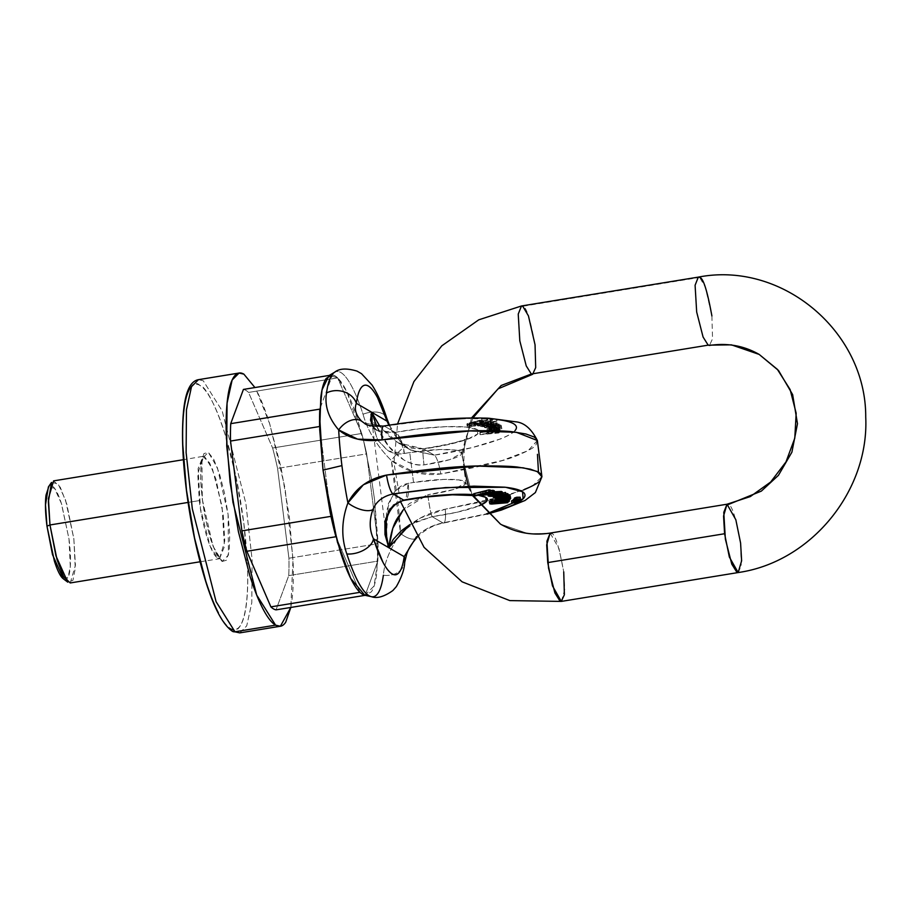 <?xml version="1.0" encoding="UTF-8"?>
<svg xmlns="http://www.w3.org/2000/svg" width="910" height="910" viewBox="0 0 910 910"><rect width="100%" height="100%" fill="white"/><g stroke="black" fill="none" stroke-linecap="round" stroke-linejoin="round"><path stroke-width="0.68" stroke-dasharray="4.55 3.41" d="M190.019 388.263C192.761 384.134 196.037 383.178 199.836 385.396C203.647 387.603 207.696 392.813 211.984 401.026C216.284 409.238 220.493 419.817 224.622 432.785L235.826 475.816L243.88 523.591L247.577 568.83C247.998 582.866 247.588 594.799 246.337 604.638C245.086 614.466 243.095 621.439 240.354 625.568C237.612 629.686 234.348 630.641 230.537 628.435C226.738 626.216 222.688 621.007 218.389 612.794M222.085 561.493L226.488 560.207L229.183 550.812L229.741 534.727L228.08 514.4L224.463 492.947L219.424 473.609L213.748 459.345L208.299 452.327L203.886 453.612L201.201 463.019L200.644 479.104L202.304 499.419L205.922 520.873L210.949 540.21L216.625 554.474L222.085 561.493A4.072 3.924 -59.8 0 0 220.22 558.626A4.072 3.924 120.2 0 1 222.085 561.493L228.444 555.077L228.08 514.4L217.41 467.74L208.299 452.327L201.94 458.742L202.304 499.419L212.974 546.08L222.085 561.493M290.825 607.448L291.894 600.577C293.191 590.419 293.623 578.089 293.179 563.586L289.369 516.869L281.042 467.535L269.474 423.082C265.208 409.705 260.863 398.762 256.427 390.288L269.838 424.208L285.012 488.033L293.02 559.24L290.813 607.448M243.425 389.423A111.68 23.387 -99.3 0 1 248.566 392.426L272.613 448.016A111.68 23.387 -99.3 0 1 277.573 468.4L288.925 558.228A111.68 23.387 -99.3 0 1 288.732 575.62L276.037 609.859L288.732 575.62A111.68 23.387 80.7 0 0 288.925 558.228L378.014 543.702A111.68 23.387 -99.3 0 1 377.821 561.095L365.126 595.322L377.821 561.095L288.732 575.62L377.821 561.095A111.68 23.387 -99.3 0 0 378.014 543.702L370.04 480.594L378.014 543.702L288.925 558.228L277.573 468.4A111.68 23.387 80.7 0 0 272.613 448.016L361.702 433.478A111.68 23.387 -99.3 0 1 366.662 453.874L370.04 480.571L366.662 453.874L277.573 468.4L366.662 453.874A111.68 23.387 -99.3 0 0 361.702 433.478L337.655 377.889L361.702 433.478L272.613 448.016L248.566 392.426A111.68 23.387 80.7 0 0 243.425 389.423M239.774 632.882L246.724 625.875L251.786 602.761L252.127 559.912L245.905 503.639L222.154 410.854L203.26 380.767L198.46 379.663L203.26 380.767L222.154 410.854L245.905 503.639L252.127 559.912L251.786 602.761L246.724 625.875L239.774 632.882M332.503 374.897A111.68 23.387 -99.3 0 1 337.655 377.889L248.566 392.426L337.655 377.889A111.68 23.387 -99.3 0 0 332.503 374.897L319.808 409.125L332.503 374.897L329.192 375.432L332.503 374.897M330.967 516.357L319.615 426.517L330.967 516.357M359.973 592.33L335.926 536.741L359.973 592.33M70.241 582.957L75.416 565.315L73.858 538.868L66.771 504.072L60.242 487.191L53.588 480.878M188.074 502.434L199.313 500.602L197.754 474.155L202.93 456.513L209.584 462.826L216.114 479.707L223.212 514.503L224.759 540.949L219.583 558.592L217.649 558.149C208.72 552.324 200.7 515.128 199.313 500.602L188.074 502.434M63.507 578.942L63.871 579.169C66.908 580.944 68.933 577.895 69.933 570.047C70.934 562.198 70.616 551.835 68.989 538.959L61.607 504.117C58.308 493.766 55.135 487.714 52.097 485.94L48.981 486.088M523.307 490.046L486.918 500.944L445.229 509.179L420.454 517.972L400.548 533.522L391.334 460.517L414.71 472.324L440.781 473.996C480.048 467.001 506.074 460.619 518.859 454.863C529.324 450.291 535.012 447.003 535.91 444.99L537.389 440.656M364.853 595.277L374.101 585.994L377.877 559.855L374.613 500.113L371.644 479.775L374.613 500.113L377.934 540.779L376.82 572.981C375.693 581.82 373.896 588.087 371.439 591.796L365.228 595.356M332.025 374.818L335.005 375.841C338.429 377.832 342.069 382.518 345.936 389.901C349.793 397.283 353.58 406.804 357.3 418.452L363.454 440.224L346.824 391.63L337.326 377.582L329.01 375.557M363.465 440.235L371.644 479.752L363.454 440.235M537.355 440.52L528.141 450.632L502.172 460.54L440.781 473.996C422.524 476.226 406.042 471.733 391.334 460.517A19.349 3.958 127 0 1 406.326 447.163A19.349 3.958 -53 0 0 391.334 460.517C377.047 446.218 367.617 430.794 363.045 414.243A19.349 11.216 162 0 1 386.693 417.952A19.349 11.216 -18 0 0 363.045 414.243A114.103 23.899 80.7 0 0 334.96 372.053A114.103 23.899 -99.3 0 1 363.045 414.243C367.617 430.794 377.047 446.218 391.334 460.517A119.892 25.105 -99.3 0 1 400.548 533.522C389.992 548.866 384.27 562.767 383.383 575.211A19.349 15.663 -172.1 0 0 404.597 562.835A19.349 15.663 7.9 0 1 383.383 575.211C384.27 562.767 389.992 548.866 400.548 533.522A19.349 8.065 -136.7 0 0 416.496 538.003A19.349 8.065 43.3 0 1 400.548 533.522C412.219 520.907 427.108 512.796 445.229 509.179L508.224 495.245M473.769 494.699L478.091 495.188A62.108 10.306 172.8 0 0 473.769 494.699M479.377 505.676L456.9 512.262L432.159 516.664L442.863 522.886L486.702 513.775L442.863 522.886C432.341 525.172 423.923 529.415 417.599 535.603A19.349 8.065 43.3 0 1 417.042 537.309A19.349 8.065 -136.7 0 0 417.599 535.603C423.923 529.415 432.341 525.172 442.863 522.886A19.349 4.05 80.7 0 0 443.625 523.045A19.349 4.05 80.7 0 0 445.229 509.179A19.349 4.05 -99.3 0 1 443.625 523.045A19.349 4.05 -99.3 0 1 442.863 522.886L432.159 516.664C430.817 513.672 429.361 506.37 427.791 494.767L409.454 503.503L403.289 509.793L427.791 494.767A19.349 1.57 82 0 0 432.159 516.664A62.108 10.306 172.8 0 0 479.365 505.676M489.33 501.592L491.445 502.07L491.696 504.06L491.445 502.07L507.473 500.716L491.445 502.07L489.614 501.865L489.557 501.194M491.616 501.524L491.866 503.514L491.616 501.524L492.367 500.591L492.628 502.582L492.367 500.591L494.949 499.795L491.616 501.524L496.075 501.33L495.074 500.705L496.075 501.33L491.263 501.319L491.514 503.31M507.211 500.227L509.111 499.237L496.109 500.193L503.185 498.964L508.883 499.021L508.61 499.738M507.894 500.307L508.144 502.297L507.894 500.307L506.256 500.454L506.506 502.445L506.256 500.454L506.517 502.434L506.256 500.454L507.894 500.307L507.723 502.718L507.473 500.716M501.49 491.457L501.33 492.526L497.372 493.538L492.651 492.515L490.092 493.3L495.404 493.925L488.283 494.096L488.101 493.334L494.358 491.753L488.101 493.334L487.987 495.734M513.399 500.147L516.891 500.42L511.636 500.932M513.729 499.078L517.688 498.43L518.643 498.987L513.388 499.488M520.145 497.19L514.537 498.1M502.729 496.678L502.479 494.687L494.892 496.314L495.722 498.646L495.472 496.655L510.01 495.051L495.472 496.655L504.64 494.244L492.981 495.211L502.434 493.106L492.981 495.211L493.823 497.542L493.573 495.552L504.629 494.232L504.891 496.234L504.629 494.232L502.479 494.687L502.729 496.678L502.479 494.687L503.503 494.471L503.753 496.462L503.503 494.471M506.062 492.754L496.087 494.926L506.188 493.732L498.02 494.687L498.271 496.678L498.02 494.687L496.087 494.926L496.337 496.917L496.087 494.926L506.062 492.754M498.305 495.984L508.053 493.914L498.305 495.984L508.178 494.881L498.316 495.995L498.566 497.986L498.316 495.995M510.169 496.314L509.281 496.041L509.532 498.043L509.281 496.041L505.778 496.541L506.028 498.532L505.778 496.541L507.871 496.485L508.44 499.18L508.189 497.19L505.027 497.838L502.661 496.678L502.911 498.669L502.661 496.678L495.836 498.145L497.918 498.748L498.179 500.739L497.918 498.748L496.212 499.044L496.485 501.455L496.234 499.465L498.157 499.112L498.407 501.103L498.157 499.112L496.234 499.465L497.918 498.748L495.893 498.259L496.621 497.497L502.661 496.678L505.027 497.838L508.189 497.19L506.051 496.109L510.385 496.61L507.905 497.838L498.157 499.112L507.905 497.838L510.385 496.621M488.772 490.376L490.206 490.228L488.807 490.388L489.023 492.378L488.772 490.376L489.057 492.378L488.807 490.388L490.183 490.024L488.772 490.376M480.525 492.526L480.787 494.528L480.525 492.526C483.108 493.561 487.623 493.004 494.073 490.843L485.792 492.936L480.491 492.526L473.655 493.755L475.122 493.891L475.373 495.882L475.122 493.891L480.491 492.526L480.742 494.517L480.525 492.526L480.616 494.767M413.686 522.522L432.159 516.664L409.807 524.649L413.686 522.522M386.011 533.249L386.545 510.908L393.052 493.971C397.272 487.999 402.322 484.473 408.203 483.381A42.759 7.098 -7.2 0 1 413.527 482.448L409.75 452.566A42.759 7.098 172.8 0 0 404.427 453.498C398.546 454.59 392.927 453.589 387.558 450.495L377.593 440.008L372.088 423.07M376.797 426.471L388.934 446.605L403.96 460.028C411.092 464.146 417.781 465.772 424.014 464.885L449.904 459.607L462.052 452.952L455.341 450.063L439.837 449.54L409.75 452.566L413.527 482.448L443.614 479.422L459.118 479.945L465.829 482.835L453.68 489.489L427.791 494.767A42.759 7.098 -7.2 0 0 465.84 482.96A42.759 7.098 -7.2 0 0 408.203 483.381L405.94 499.715L404.882 500.216M393.325 505.175L390.003 508.747M509.611 494.824L532.521 485.849L541.928 476.703M230.537 628.435C239.546 638.194 254.857 613.306 243.88 523.591C232.13 433.422 207.617 385.385 199.836 385.396C190.827 375.625 175.516 400.514 186.493 490.228C198.243 580.398 222.768 628.435 230.537 628.435A4.072 3.924 -59.8 0 0 232.403 631.301A4.072 3.924 120.2 0 1 230.537 628.435M403.71 500.125L391.539 506.893L385.499 518.37L387.819 545.215M386.363 536.126L388.411 503.605L395.782 490.513L408.203 483.381A19.349 6.461 79.4 0 1 404.973 500.193M711.893 315.941L712.553 338.77L709.47 345.447L712.553 338.77L711.893 315.941L705.273 286.98L699.619 277.425L698.323 277.118L521.476 305.976M532.623 374.306L535.694 367.617L535.046 344.788C530.393 319.387 526.31 306.545 522.761 306.272L699.619 277.425M471.516 417.94L462.143 456.411L472.222 495.313L462.143 456.411L471.516 417.94M551.46 533.374L528.21 533.669L500.454 524.103L528.21 533.669L551.46 533.374C554.998 533.647 559.081 546.489 563.734 571.889L558.99 548.605L550.163 533.078M561.311 601.408L564.769 589.589L563.734 571.889M738.169 572.549L741.24 565.872L740.592 543.042C735.94 517.631 731.845 504.8 728.307 504.527L727.022 504.22M51.495 482.436L58.103 483.801L65.577 500.216L73.858 538.868L75.268 568.488L72.925 580.375L67.761 582.15M63.37 578.84L68.136 577.202L70.286 566.247L68.989 538.959L61.357 503.355L54.464 488.238L48.378 486.964M217.649 558.149A4.072 3.924 120.2 0 1 220.22 558.626A4.072 3.924 -59.8 0 0 217.649 558.149L210.039 546.023L200.462 508.61L198.096 468.65L202.93 456.513L204.864 456.957L212.485 469.082L222.063 506.495L224.429 546.455L219.583 558.592L217.649 558.149M496.212 499.044L496.462 501.035L496.212 499.044M488.67 492.685L488.42 490.695L491.935 490.99L485.587 492.583L482.05 492.458L488.42 490.695L482.141 492.299L489.352 491.866L491.935 490.99L491.309 490.547L488.42 490.695L488.67 492.685M492.31 492.788L491.935 490.99M489.864 503.856L489.614 501.865L489.864 503.856M498.555 499.556L498.305 497.554L503.173 498.066L498.771 498.384L498.305 497.554L497.724 498.054L498.771 498.384L498.305 497.554L498.555 499.556M498.771 498.384L499.021 500.375L498.771 498.384L503.173 498.066L503.423 500.056L503.173 498.066L501.876 497.247L498.305 497.554M506.301 498.1L506.051 496.109L506.301 498.1M497.838 493.755L497.588 491.764L499.692 491.798L494.448 492.173L498.009 492.936L500.147 492.242L498.009 492.936L498.111 493.732L498.009 492.936L494.448 492.173L494.699 494.164L494.448 492.173L497.588 491.764L497.838 493.755M500.409 493.288L500.147 492.242M490.115 495.552L490.092 493.3L492.003 493.902L492.105 494.699L492.003 493.902L494.562 493.641L494.824 495.632L494.562 493.641L495.404 493.925L495.654 495.927L495.404 493.925L491.434 494.335C488.374 494.346 487.26 494.016 488.101 493.334L488.351 495.324L488.101 493.334M494.073 490.843L494.323 492.845L494.21 490.604M494.164 500.261L494.426 502.263L494.164 500.261M507.689 499.453L507.439 497.451L507.689 499.453M490.092 493.3L490.342 495.29L490.092 493.3L492.651 492.515L497.372 493.538L497.634 495.529L497.372 493.538L501.33 492.526L501.581 494.517L501.33 492.526L502.274 491.878M485.667 493.231L485.587 492.583L485.667 493.231M494.892 496.314L495.142 498.305L494.892 496.314M496.337 503.321L496.075 501.33L496.337 503.321M506.642 498.487L506.529 497.634L506.642 498.487M508.155 499.829L507.905 497.838L508.155 499.829M509.93 499.362L509.68 497.372L509.93 499.362M491.684 496.325L491.434 494.335L491.684 496.325M507.382 501.546L507.12 499.556L497.542 501.035C491.207 500.363 513.638 498.02 505.221 500.341L506.893 499.397L497.372 500.352L497.793 503.025L496.814 500.762L497.065 502.752M505.221 500.341L505.471 502.343L505.221 500.341L497.542 501.035M507.871 496.485L508.133 498.487L508.189 497.19M492.651 492.515L492.901 494.505L492.651 492.515M501.421 495.324L501.672 497.315L501.421 495.324M501.581 494.517L501.33 492.526L501.581 494.517M491.821 427.438L489.682 427.95L490.467 430.76L494.005 430.544L493.755 428.553L494.005 430.544L489.25 430.475L489.933 429.941L490.467 430.76L490.217 428.769L493.755 428.553L490.217 428.769L489 428.485L489.682 427.95L491.821 427.438L492.071 429.429L489.933 429.941L492.071 429.429L491.502 427.063L488.181 427.848L488.431 429.838L491.753 429.054L487.328 430.783L489.25 431.249L487.294 430.68L488.431 429.838L488.181 427.848L487.077 428.781L489 429.258L487.043 428.69L491.502 427.063L492.071 429.429L491.821 427.438M487.874 424.97L487.623 422.979L488.215 423.673C483.551 425.05 480.81 425.061 479.991 423.719L477.113 423.741L477.363 425.732L477.113 423.741L490.285 421.489L493.618 422.342L490.319 422.957L491.639 422.445L491.889 424.435L491.65 422.388L489.933 421.978L490.183 423.969L486.679 424.413L491.889 424.435L490.183 423.969L489.933 421.978L487.794 422.149L488.056 424.14L487.794 422.149L486.429 422.411L486.679 424.413L486.918 422.706L487.623 422.979L488.465 425.664C483.801 427.04 481.06 427.052 480.241 425.709L478.489 425.982L478.239 423.98L478.489 425.982L480.241 425.709L480.389 426.494L488.465 425.664L486.679 424.413L486.429 422.411L487.874 424.97L487.623 422.979L488.215 423.673L482.607 424.742L477.113 423.741L479.138 423.446L479.388 425.436L490.547 423.48L477.363 425.732L479.388 425.436L479.138 423.446L488.033 421.683L490.285 421.489L490.547 423.48L493.868 424.333L491.878 425.118L493.868 424.333L490.547 423.48L490.285 421.489L493.618 422.342L491.627 423.127L491.878 425.118L491.627 423.127L490.319 422.957L490.57 424.947L491.889 424.435L490.57 424.947L491.878 425.118L490.57 424.947L490.319 422.957L491.639 422.445L491.889 424.435M466.932 424.083L467.183 426.073L468.946 426.46L475.748 425.869L472.062 426.471L471.812 424.47L472.062 426.471L467.183 426.073L466.932 424.083L475.498 423.878L475.748 425.869L474.042 425.812L473.791 423.821L468.98 423.764L471.994 422.729L475.225 423.355L482.346 422.251L485.405 420.773L480.048 420.17L467.421 423.503L466.932 424.083L468.695 424.47L475.498 423.878L473.791 423.821L474.042 425.812L472.165 426.085L475.748 425.869L475.498 423.878L471.915 424.094L472.165 426.085L469.241 425.755L472.245 424.72L469.23 425.778L472.165 426.085L471.915 424.094L468.98 423.764L469.23 425.778M497.565 432.739L497.326 430.737L500.159 429.782L499.044 429.133L488.784 430.066L485.94 431.033L486.907 431.636L479.775 432.705L499.078 430.589L497.315 430.748L497.577 432.728L500.409 431.784L497.565 432.739L497.315 430.748L500.159 429.782L500.409 431.784L494.426 431.283L489.034 432.057L486.19 433.024L487.146 433.638L480.48 434.241L480.23 432.25L479.775 432.705L499.078 430.589L497.315 430.748L497.565 432.739L499.328 432.58L499.078 430.589L499.328 432.58L497.565 432.739M479.786 420.955L473.632 422.524L473.882 424.515L480.036 422.945L473.837 424.64L483.551 423.093L480.036 422.945L483.54 423.059L480.378 424.276L473.882 424.515L473.632 422.524L475.828 421.717L479.786 420.955L480.036 422.945L479.786 420.955L483.29 421.068L480.127 422.286L473.632 422.524L483.301 421.102L479.786 420.955M495.859 424.538L494.596 424.686L495.87 424.538L496.121 426.528L495.859 424.538L496.109 426.528L486.952 428.951L501.467 427.336L489.478 428.326L491.195 427.962L490.945 425.971L499.226 424.185L491.138 424.742L491.389 426.733L491.138 424.742L487.612 425.163L496.712 422.706L484.222 425.516L494.596 424.686L494.847 426.688L496.109 426.528L486.372 428.61L486.122 426.619L501.217 425.345L489.227 426.335L498.657 423.844L487.589 425.163L487.862 427.154L497.508 425.015L496.712 422.706L484.222 425.516L493.436 424.834L493.686 426.824L493.436 424.834L493.686 426.824L494.847 426.688L485.053 427.848L484.802 425.857L485.053 427.848L493.686 426.824M489.478 428.326L489.227 426.335L490.945 425.971L491.195 427.962L499.476 426.176L499.226 424.185L499.476 426.176L487.862 427.154L487.589 425.163L497.247 423.025L497.508 425.015L484.473 427.507L484.222 425.516L485.053 427.848L496.962 424.697L496.712 422.706L497.508 425.015L487.851 427.154L487.612 425.163L487.851 427.154L498.908 425.834L498.657 423.844L499.476 426.176L489.478 428.326L489.227 426.335L500.637 425.004L500.898 426.995L489.478 428.326M489 429.258L489.25 431.249L499.749 429.964L501.831 428.894L498.851 428.326L501.831 428.86L489.25 431.249L489 429.258L499.499 427.973L501.581 426.904L498.6 426.335L493.675 426.779L493.755 428.553L493.675 426.779L498.6 426.335L498.851 428.326L493.925 428.769L494.005 430.544L493.675 426.779L493.925 428.769L498.851 428.326L498.6 426.335L501.581 426.87L489 429.258M497.713 431.59L498.543 431.988L496.519 432.648L488.704 433.353L487.987 432.944L489.853 432.307L497.713 431.59L487.908 433.103L487.658 431.113L489.603 430.316L489.853 432.307C486.372 433.547 488.59 433.649 496.519 432.648L497.713 431.59L497.463 429.6L489.603 430.316C486.122 431.545 488.34 431.659 496.268 430.658L496.519 432.648L496.268 430.658L497.463 429.6L497.713 431.59L498.623 431.852L498.373 429.861L497.463 429.6L498.293 429.998L496.268 430.658L487.737 430.953L489.603 430.316L489.853 432.307M495.87 424.538L486.702 426.961L500.637 425.004L501.467 427.336L501.217 425.345L501.467 427.336L486.952 428.951L486.122 426.619L495.87 424.538L496.121 426.528L494.847 426.688L494.596 424.686L493.436 424.834M486.907 431.636L487.146 433.638L486.896 431.647L480.23 432.25L480.025 434.696L479.775 432.705L480.025 434.696L499.328 432.58L498.657 430.999L498.908 432.989L480.025 434.696L487.146 433.638L486.896 431.647L485.758 431.295L486.008 433.285L487.168 433.626L486.907 431.636C485.576 430.396 489.614 429.565 499.044 429.133L499.294 431.124L500.409 431.784L500.284 429.531L500.409 431.784M485.485 420.886L485.735 422.877L480.332 422.627L480.116 420.636L485.485 420.886L478.978 422.945L471.994 422.729L472.79 425.266L482.596 424.242L485.656 422.763L480.366 422.627L480.116 420.636L480.332 422.627L480.082 420.636L481.401 420.295L480.048 420.17L480.298 422.16L467.672 425.493L480.298 422.16L480.048 420.17L467.421 423.503L467.183 426.073M372.349 425.994L377.07 430.544L380.3 431.988L395.156 432.398L384.464 426.176L364.193 423.048M488.033 421.683L488.295 423.673L488.033 421.683M493.618 422.342L493.868 424.333M483.642 426.278L481.686 425.698L485.019 424.754L486.475 425.539L483.642 426.278L486.497 425.596L485.019 424.754L481.595 425.891L481.435 423.707L481.686 425.698L483.642 426.278L483.392 424.287L486.247 423.594L484.768 422.763L485.019 424.754L484.768 422.763L481.435 423.707L483.392 424.287L486.224 423.548L484.768 422.763L481.435 423.707L483.392 424.287L483.642 426.278M485.735 422.877L479.229 424.936L472.131 424.947L471.994 422.729L468.98 423.764M495.939 430.282L495.632 426.949L498.691 426.801L498.953 428.792L495.882 428.94L499.897 429.156L498.805 429.713L498.953 428.792L498.805 429.713L495.939 430.282L495.632 426.949L495.939 430.282L498.805 429.713L498.691 426.801L499.647 427.165L498.555 427.723L498.691 426.801L495.632 426.949L495.688 428.291L498.555 427.723L495.688 428.291L495.939 430.282M491.639 422.445L488.795 422.012L489.045 424.003L488.795 422.012L486.429 422.411L487.623 422.979M481.652 422.297L480.332 422.627L481.652 422.297L481.401 420.295L481.652 422.297L480.298 422.16M477.363 425.732L478.489 425.982L477.363 425.732M388.866 425.197L406.44 447.276L410.274 449.836L434.298 455.148L423.605 448.937L403.983 445.752L398.341 442.908L389.321 436.425L379.959 426.426M479.991 423.719L480.241 425.709M467.421 423.503L467.672 425.493M489.603 430.316L497.463 429.6M490.217 428.769L490.467 430.76M489.682 427.95L489.933 429.941M487.168 433.626C485.826 432.387 489.876 431.556 499.294 431.124L499.044 429.133L500.159 429.782M515.083 430.521C512.853 433.16 508.03 435.947 500.602 438.904L472.245 447.549L434.298 455.148L423.605 448.937L448.346 444.535L467.535 439.212L477.75 433.922L477.181 429.6L465.909 427.029L445.957 426.665L420.886 428.564L395.156 432.398L384.464 426.176L426.198 420.784M465.363 418.418L496.018 419.43M487.669 420.067L482.072 420.989L487.328 420.477L482.004 420.909L485.542 420.921L485.292 418.93L485.542 420.921L487.749 420.147M492.526 420.431L486.861 421.273L490.399 421.284L490.149 419.294L490.399 421.284L492.606 420.511L492.276 418.441L490.149 419.294L492.355 418.52M496.905 420.921L491.309 421.83L496.564 421.33L491.241 421.762L494.778 421.774L494.528 419.772L494.778 421.774L496.985 420.989L496.735 419.021L490.979 419.772L496.735 418.998M498.691 426.801L498.953 428.792M488.215 423.673L488.465 425.664M481.435 423.707L481.686 425.698M498.555 427.723L498.805 429.713M370.927 414.926L377.127 430.578L395.156 432.398L399.626 437.232L404.427 453.498L388.445 451.007L377.843 440.44L371.917 421.842M387.068 421.182C390.219 430.316 396.68 439.018 406.44 447.276L410.842 450.177L434.298 455.148A19.349 4.05 -99.3 0 1 440.781 473.996A19.349 4.05 80.7 0 0 434.298 455.148C465.749 450.768 530.496 434.639 513.479 423.685C493.607 413.185 413.913 420.625 384.464 426.176A19.349 4.05 80.7 0 0 383.701 426.016M404.427 453.498A19.349 6.461 79.4 0 0 395.156 432.398A62.108 10.306 -7.2 0 1 477.181 429.6A62.108 10.306 -7.2 0 1 423.605 448.937A19.349 1.57 82 0 0 423.286 448.71A19.349 1.57 82 0 0 424.014 464.885A42.759 7.098 172.8 0 0 462.064 453.078A42.759 7.098 172.8 0 0 404.427 453.498M371.701 412.253C378.207 437.107 397.977 466.773 424.014 464.885C422.695 453.658 422.558 448.346 423.605 448.937L398.136 442.795L379.925 426.437M473.882 495.575L475.111 495.848L471.767 493.834L465.829 482.835L462.052 452.952L465.021 440.872L467.808 438.04C462.951 441.054 448.118 444.615 423.309 448.698L423.605 448.937M514.468 498.032L520.213 497.258M513.957 501.581L513.763 500.079L513.957 501.581M511.557 500.853L517.312 500.09L517.562 502.104M517.233 500.011L513.763 500.079M518.984 498.578L515.515 498.646L515.765 500.637L515.515 498.646L514.559 498.828M513.308 499.419L519.053 498.646M487.419 418.077L481.822 418.998L487.498 418.156M493.186 418.998L496.655 418.93L492.355 419.988L491.4 419.43L493.186 418.998M490.501 418.327L486.611 419.283L487.976 419.499L487.021 418.953L490.979 418.304M371.223 596.641A114.103 23.899 80.7 0 0 383.383 575.211M384.464 426.176L364.114 423.002M200.063 561.777L220.243 558.638L215.249 551.085C210.801 541.257 207.07 527.755 204.045 510.601C200.974 491.821 200.041 476.578 201.224 464.851L203.544 456.263L183.411 459.698M386.033 533.533L374.306 440.702M374.306 440.679L372.076 423.059M416.598 537.901C424.583 529.813 433.581 524.854 443.579 523.045L487.066 514.127M472.938 417.929L464.566 441.737L463.599 466.602M468.411 486.293L472.199 494.574M400.468 501.535L393.95 463.008L397.579 423.912M495.176 502.957L494.926 500.966M482.3 494.448L482.05 492.458M497.952 499.999L497.702 497.998M508.713 498.805L508.462 496.814M487.043 428.69L487.294 430.68M377.07 430.544L364.591 423.286M488.351 423.446L488.602 425.448M466.853 423.946L467.103 425.937M499.647 427.108L499.909 429.099M486.247 423.594L486.497 425.596M398.341 442.908L410.831 450.166M501.581 426.87L501.831 428.86M471.88 422.957L472.131 424.947M488.977 428.428L489.239 430.419M473.587 422.649L473.837 424.64M483.301 421.102L483.551 423.093M372.952 426.096L377.127 430.578M423.309 448.698C413.413 449.335 405.018 447.367 398.136 442.795M519.064 498.669L519.314 500.637M481.743 418.896L481.993 420.898M487.749 420.17L487.498 418.179M490.979 419.749L491.229 421.739M486.6 419.26L486.85 421.262M389.412 425.107L396.703 437.551L406.338 447.174L411.161 450.336"/><path stroke-width="1.36" d="M218.389 612.794C214.1 604.581 209.88 594.003 205.751 581.046L194.547 538.003L186.493 490.228L182.808 444.99C182.375 430.953 182.796 419.021 184.048 409.193C185.299 399.353 187.289 392.381 190.019 388.263M275.582 625.147C279.518 627.434 282.896 626.444 285.717 622.19L290.825 607.448L280.382 626.251L275.582 625.147L256.7 595.06L232.937 502.274L226.726 446.002L227.068 403.153L232.13 380.039L239.08 373.043L243.88 374.147L254.936 387.546L243.88 374.147C239.944 371.86 236.566 372.838 233.745 377.104C230.912 381.358 228.854 388.559 227.568 398.716C226.271 408.874 225.839 421.193 226.283 435.697L230.094 482.414L238.42 531.759L249.988 576.201C254.254 589.589 258.599 600.52 263.036 609.006C267.472 617.481 271.658 622.861 275.582 625.147L234.973 631.779L239.774 632.882L234.973 631.779L275.582 625.147M270.884 606.868L246.849 551.267A111.68 23.387 -99.3 0 1 241.878 530.883L230.537 441.054A111.68 23.387 -99.3 0 1 230.719 423.662L243.425 389.423L329.192 375.432L243.425 389.423L230.719 423.662A111.68 23.387 80.7 0 0 230.537 441.054L319.615 426.517A111.68 23.387 -99.3 0 1 319.808 409.125A111.68 23.387 -99.3 0 0 319.615 426.517L230.537 441.054L241.878 530.883A111.68 23.387 80.7 0 0 246.849 551.267L335.926 536.741A111.68 23.387 -99.3 0 1 330.967 516.357L241.878 530.883L330.967 516.357A111.68 23.387 -99.3 0 0 335.926 536.741L246.849 551.267L270.884 606.868A111.68 23.387 80.7 0 0 276.037 609.859A111.68 23.387 -99.3 0 1 270.884 606.868L359.973 592.33L270.884 606.868M280.382 626.251L239.774 632.882L232.425 631.312C222.154 624.214 212.519 605.173 203.51 574.164C196.719 550.948 191.373 525.639 187.471 498.236C182.853 464.771 181.465 436.652 183.308 413.857C185.037 392.528 190.088 381.131 198.46 379.663L191.521 386.659L186.459 409.773L186.118 452.634L192.329 508.906L216.091 601.681L234.973 631.779L216.091 601.681L192.329 508.906L186.118 452.634L186.459 409.773L191.521 386.659L198.46 379.663L239.08 373.043M365.126 595.322A111.68 23.387 -99.3 0 1 359.973 592.33A111.68 23.387 -99.3 0 0 365.126 595.322L276.037 609.859L365.092 595.333M319.797 409.136L230.719 423.662L319.808 409.125M183.411 459.698L53.588 480.878L48.412 498.521L49.97 524.968L57.057 559.764L63.586 576.644L70.241 582.957L200.063 561.777M48.981 486.088L46.035 495.074C45.034 502.923 45.352 513.285 46.979 526.162L52.507 554.668L63.37 578.84L67.761 582.15L55.965 555.908L49.97 524.968L188.074 502.434L49.97 524.968L48.367 501.842L51.495 482.436L48.378 486.964L45.5 504.857L46.979 526.162L54.361 560.992C57.66 571.343 60.833 577.406 63.871 579.169M364.307 423.104C366.309 425.539 372.781 426.506 383.736 426.016C423.537 419.703 458.583 417.11 488.863 418.236L515.367 421.774C524.058 422.445 531.383 428.69 537.355 440.52L516.3 432.273L470.345 430.919L382.098 439.883L357.607 439.132L338.679 429.907C349.463 438.859 363.932 442.18 382.098 439.883A19.349 4.05 -99.3 0 1 383.701 426.016A19.349 4.05 80.7 0 0 382.098 439.883C422.968 433.82 454.727 430.771 477.363 430.737C495.393 430.566 507.427 430.965 513.456 431.932L525.934 433.99L534.011 436.936L536.297 438.711L537.389 440.656L541.928 476.726L537.162 471.448L523.136 467.797L477.011 466.034L386.534 475.065C427.416 468.991 459.163 465.943 481.811 465.92C499.852 465.84 511.886 466.238 517.904 467.126L530.382 469.185L538.458 472.131L537.457 454.329L538.458 472.131L540.745 473.894L541.928 476.726L535.376 492.56L525.036 500.477L501.444 510.055L487.066 514.127M383.383 575.211A114.103 23.899 -99.3 0 1 371.223 596.641A114.103 23.899 -99.3 0 1 346.846 553.974C341.102 537.617 341.455 520.6 347.904 502.923A119.892 25.105 -99.3 0 1 341.921 465.613A119.892 25.105 -99.3 0 1 338.679 429.907C339.93 453.18 343.002 477.522 347.904 502.923L363.397 484.768L386.534 475.065A19.349 4.05 80.7 0 0 393.018 493.914L403.71 500.125L429.44 496.303L454.511 494.392L474.463 494.767M541.825 475.839L540.358 480.173C539.459 482.277 533.783 485.565 523.307 490.046M365.228 595.356L362.612 594.378C359.2 592.387 355.548 587.701 351.692 580.318C347.825 572.936 344.048 563.415 340.329 551.767L330.262 513.069L323.016 470.106L319.694 429.44L320.809 397.238C321.935 388.399 323.721 382.132 326.189 378.423L332.025 374.818M389.412 425.107L386.796 418.247C382.427 404.586 377.525 393.518 372.065 385.055L361.52 373.691L357.016 371.109C346.778 368.049 339.339 368.413 334.709 372.19L329.01 375.557L322.038 389.844L319.592 415.665L323.016 470.106L341.921 465.613L323.016 470.106L337.417 542.098L350.703 578.373L364.853 595.277L371.337 596.664C376.979 598.769 384.156 596.732 392.881 590.533L396.328 586.631C401.765 577.031 404.54 568.943 404.677 562.369L406.815 553.78C407.134 553.508 407.782 548.241 416.598 537.901L417.087 537.389M364.193 423.048L361.736 421.284A19.349 13.081 129.2 0 0 338.679 429.907C328.476 417.952 324.426 405.655 326.508 393.006A114.103 23.899 -99.3 0 1 334.96 372.053A114.103 23.899 80.7 0 0 326.508 393.006A19.349 15.663 7.9 0 1 356.322 403.312L371.701 412.253L376.797 426.471M390.003 508.747L384.896 521.293L384.975 534.534L388.809 547.718L392.813 528.221L403.289 509.782L397.897 517.506C393.586 523.671 390.561 533.738 388.809 547.718L373.441 538.777A96.028 20.111 -99.3 0 0 404.188 556.647A19.349 15.663 7.9 0 1 404.597 562.835A19.349 15.663 -172.1 0 0 404.188 556.647L416.575 536.582L404.188 556.647L373.441 538.777L382.974 562.312C386.204 568.386 389.252 572.253 392.119 573.926C394.986 575.586 397.465 574.927 399.547 571.946C401.64 568.955 403.175 563.859 404.188 556.647L388.809 547.718L393.279 539.357L401.242 530.803L409.807 524.649L388.809 547.718L386.011 533.249M479.365 505.676A62.108 10.306 172.8 0 0 478.08 495.199L485.735 497.338L486.315 501.649L479.377 505.676M371.223 596.641A114.103 23.899 80.7 0 1 346.846 553.974C341.102 537.617 341.455 520.6 347.904 502.923C355.708 488.022 368.584 478.74 386.534 475.065A19.349 4.05 -99.3 0 0 393.018 493.914C382.769 496.325 376.069 501.558 372.895 509.623A19.349 8.975 -152.2 0 1 347.904 502.923A19.349 8.975 27.8 0 0 372.895 509.623C369.141 520.088 369.323 529.802 373.441 538.777A19.349 11.216 162 0 1 346.846 553.974A19.349 11.216 -18 0 0 373.441 538.777C369.323 529.802 369.141 520.088 372.895 509.623C376.069 501.558 382.769 496.325 393.018 493.914L445.65 487.567L505.562 487.271L522.579 491.753L523.113 498.828L486.702 513.775L509.168 506.631C516.584 503.685 521.419 500.887 523.648 498.248C525.878 495.609 525.332 493.334 522.033 491.411C518.723 489.489 512.91 488.078 504.572 487.168L473.928 486.145L434.752 488.511L393.018 493.914L403.71 500.125L393.325 505.175M489.614 501.865L491.286 500.398L494.949 499.795L495.211 501.785L491.536 502.4L489.864 503.856L507.723 502.718L491.696 504.06L489.864 503.856L491.536 502.4L491.286 500.398L489.614 501.865M496.075 501.33L494.938 500.887L496.212 500.159M508.758 499.67L506.267 500.443M494.358 491.753L501.49 491.457L501.581 494.517L502.525 493.868L502.274 491.878L494.358 491.753M511.636 500.932L513.763 500.079M513.388 499.488L515.515 498.646M514.537 498.1L516.664 497.247L519.792 497.599M503.753 496.462L495.142 498.305L494.892 496.314L495.722 498.646L510.26 497.042L510.01 495.051L509.463 494.733L509.714 496.724L498.566 497.986L508.303 495.904L508.053 493.914L508.303 495.904L496.337 496.917L505.733 494.414L493.823 497.542L504.891 496.234L493.823 497.542L492.981 495.211L493.231 497.201L505.733 494.414L505.482 492.424L506.313 494.756L505.482 492.424L502.434 493.106L505.482 492.424L506.313 494.756L496.337 496.917L507.734 495.575L507.484 493.584L506.188 493.732L507.484 493.584L508.303 495.904L498.555 497.975L509.714 496.724L509.463 494.733L508.178 494.881L510.01 495.051L510.26 497.042L495.722 498.646L502.707 496.485M504.538 497.542L506.529 497.634L504.538 497.542L504.788 499.545L504.538 497.542M509.93 499.362L510.635 498.612L508.155 499.829L496.485 501.455L496.234 499.465L496.485 501.455L508.155 499.829L509.93 499.362L509.281 496.041L510.385 496.61L510.635 498.612L506.301 498.1L506.222 497.486L506.028 498.532L509.532 498.043L509.281 496.041L509.68 497.372M490.206 490.228L494.073 490.843L490.206 490.228M473.655 493.755L488.841 489.899L490.183 490.024L490.433 492.014L489.023 492.378L493.197 492.185L492.947 490.194L493.197 492.185L489.023 492.378L490.433 492.014L489.091 491.889L490.433 492.014L490.183 490.024L488.841 489.899L489.091 491.889L473.905 495.745L489.091 491.889L488.841 489.899L473.655 493.755L473.905 495.745L475.373 495.882L473.905 495.745L473.655 493.755M372.088 423.07L371.701 412.253L370.518 420.067L372.975 426.926M508.224 495.245L509.611 494.824M232.403 631.301A4.072 3.924 -59.8 0 0 234.973 631.779A4.072 3.924 120.2 0 1 232.403 631.301M387.819 545.215L388.809 547.718L386.363 536.126L386.295 521.669C386.432 518.029 390.868 502.434 404.893 500.216L403.71 500.125A19.349 6.461 79.4 0 0 404.973 500.193M473.769 494.699A62.108 10.306 172.8 0 0 403.71 500.125M563.734 571.889L564.382 594.719L561.311 601.408L560.014 601.112L554.918 592.99L548.502 567.954L546.921 541.2L550.163 533.078L727.022 504.22L735.837 519.746L740.592 543.042L741.627 560.742L738.169 572.549L729.342 557.022L724.587 533.738L723.552 516.038L727.022 504.22L750.306 496.587L770.668 482.016L786.012 461.87L794.794 438.142L796.17 413.22L790.119 389.548L777.367 369.358L759.179 354.422C743.936 345.72 727.363 342.729 709.47 345.447L708.173 345.152L703.077 337.03L696.673 311.993L695.092 285.251L698.323 277.118L695.092 285.251L696.673 311.993L703.077 337.03L708.173 345.152L731.424 344.856L759.179 354.422L778.516 370.484L792.644 394.622L797.479 423.696L791.893 452.202L778.448 475.316L761.34 491.116L728.307 504.527L761.34 491.116L778.448 475.316L791.893 452.202L797.479 423.696L792.644 394.622L778.516 370.484L759.179 354.422L731.424 344.856L708.173 345.152L531.326 374.01L501.205 385.476L471.516 417.94L501.205 385.476L531.326 374.01L526.23 365.888L519.815 340.852L518.234 314.098L521.476 305.976L518.234 314.098L519.815 340.852L526.23 365.888L531.326 374.01L532.623 374.306L498.066 388.843L472.938 417.929M699.619 277.425C703.157 277.698 707.252 290.529 711.893 315.941M727.022 504.22L723.78 512.353L725.361 539.095L731.777 564.132L736.872 572.253L738.169 572.549C810.969 562.221 869.255 490.956 865.729 417.042C866.115 331.376 781.917 260.783 698.323 277.118L521.476 305.976L522.761 306.272L528.426 315.838L535.046 344.788L535.694 367.617L532.623 374.306M472.222 495.313L500.454 524.103L472.222 495.313M738.169 572.549L561.311 601.408L552.484 585.881L547.74 562.596L724.587 533.738L547.74 562.596L546.694 544.885L550.163 533.078L551.46 533.374M49.97 524.968L46.979 526.162L49.97 524.968M496.394 500.42L496.462 501.035L496.394 500.42M488.67 492.685L492.185 492.981L485.838 494.574L485.587 492.583L485.838 494.574L482.3 494.448L488.67 492.685L482.391 494.289L489.603 493.857L492.185 492.981L488.67 492.685M489.33 501.592L489.864 503.856M506.517 502.434L509.361 501.228L501.979 501.114L495.176 502.957L496.337 503.321L491.798 502.946L496.337 503.321L495.188 502.889L496.473 502.149L503.435 500.966L509.134 501.012L506.517 502.434L507.723 502.718L508.11 502.024L506.506 502.445M498.555 499.556L503.423 500.056L499.021 500.375L498.771 498.384L499.021 500.375L497.975 500.045L500.568 499.18L503.423 500.056L499.021 500.375L498.555 499.556L499.021 500.375M505.289 499.829L504.436 499.203L505.289 499.829L505.027 497.838L505.289 499.829L506.779 499.624L506.529 497.634L506.779 499.624L505.289 499.829M497.838 493.755L500.352 493.902L498.259 494.938L498.009 492.936L498.259 494.938L500.398 494.232L494.699 494.164L498.259 494.938L494.699 494.164L497.838 493.755M488.351 495.324L497.69 493.368L501.74 493.447L501.581 494.517C506.165 492.151 490.968 493.686 488.351 495.324C487.51 496.007 488.625 496.337 491.684 496.325L495.654 495.927L495.54 495.074L495.654 495.927L492.253 495.893L494.824 495.632L494.721 494.903L495.654 495.927L488.534 496.087L487.737 493.732M480.742 494.517L475.373 495.882L480.742 494.517C483.358 495.563 487.874 494.995 494.323 492.845L486.042 494.926L480.594 494.562M498.179 500.739L496.462 501.035L498.179 500.739L496.143 500.261L496.871 499.488L502.911 498.669L496.087 500.136L498.179 500.739M508.44 499.18L507.689 499.453L507.439 497.451L507.689 499.453L506.779 499.624L508.44 499.18L508.36 498.521L508.44 499.18L508.133 498.487L508.44 499.18L508.133 498.487L506.028 498.532L505.778 496.541L506.028 498.532L508.133 498.487M496.109 500.193L495.074 500.716M504.185 497.213L504.436 499.203L502.809 497.861L504.436 499.203L504.185 497.213M492.253 495.893L492.003 493.902L492.253 495.893L490.342 495.29L492.253 495.893M494.323 492.845L493.197 492.185L494.323 492.845L494.21 490.604M495.211 501.785L494.949 499.795L491.286 500.398L491.536 502.4L495.211 501.785M507.37 501.478L497.793 503.025C491.468 502.354 513.888 500.011 505.471 502.343L507.154 501.387L502.104 501.512L497.053 502.661M497.793 503.025L497.702 502.309L497.793 503.025L505.471 502.343L505.221 500.341L505.471 502.343M497.634 495.529L492.901 494.505L490.342 495.29L492.901 494.505L497.634 495.529L501.581 494.517L497.634 495.529M491.866 503.514L492.628 502.582L491.514 503.31M501.581 494.517L501.33 492.526M364.114 423.002L361.736 421.284C355.89 415.29 354.092 409.295 356.322 403.312L387.068 421.182L377.536 397.659C374.306 391.573 371.257 387.705 368.391 386.033C365.524 384.373 363.045 385.032 360.963 388.024C358.87 391.004 357.334 396.1 356.322 403.312A96.028 20.111 -99.3 0 1 387.068 421.182L388.866 425.197M379.959 426.426L371.701 412.253L387.068 421.182A19.349 11.216 -18 0 0 386.693 417.952A19.349 11.216 162 0 1 387.068 421.182M426.198 420.784L465.363 418.418M496.018 419.43C504.345 420.34 510.169 421.762 513.479 423.685C516.778 425.607 517.312 427.882 515.083 430.521M372.952 426.096L371.917 421.842L371.701 412.253L370.927 414.926M379.925 426.437L371.701 412.253M520.145 497.19L516.664 497.247L516.925 499.249L520.463 499.249L518.256 500.022L514.719 500.022L516.925 499.249L516.664 497.247L514.468 498.032M515.356 502.855L511.818 502.855L513.957 501.581L517.562 502.081L515.356 502.855L517.142 502.422L514.014 502.07L511.886 502.923L515.356 502.855M513.399 500.147L511.557 500.853L511.807 502.832M517.107 501.41L513.558 501.41L515.765 500.637L519.314 500.637L517.107 501.41L518.893 500.978L517.938 500.42L513.979 501.069L517.107 501.41M514.559 498.828L513.308 499.419L513.558 501.387M518.256 500.022L520.395 499.18L519.098 499.033L514.787 500.09L518.256 500.022M487.498 418.156L484.495 418.065M483.949 418.145L487.077 418.486M416.496 538.003A19.349 8.065 -136.7 0 0 417.042 537.309A19.349 8.065 43.3 0 1 416.496 538.003M383.701 426.016A19.349 4.05 -99.3 0 1 384.464 426.176M338.679 429.907A19.349 13.081 -50.8 0 1 361.736 421.284C355.89 415.29 354.092 409.295 356.322 403.312A19.349 15.663 -172.1 0 0 326.508 393.006C324.426 405.655 328.476 417.952 338.679 429.907M386.147 534.454L386.033 533.533M404.893 500.216L425.038 497.087L452.384 494.812L473.882 495.575M463.599 466.602L468.411 486.293M472.199 494.574L500.454 524.103C515.697 532.816 532.27 535.808 550.163 533.078M561.311 601.408L509.816 600.6L462.098 581.82L424.094 547.365L400.468 501.535M397.579 423.912L413.902 381.608L441.782 345.834L478.74 319.831L521.476 305.976M509.361 501.228L509.111 499.237M495.176 502.957L494.926 500.966M496.087 500.136L495.836 498.145M514.707 499.999L514.457 498.009M520.213 497.281L520.475 499.272M517.471 501.353L517.562 502.081M519.212 499.84L519.314 500.637"/></g></svg>
